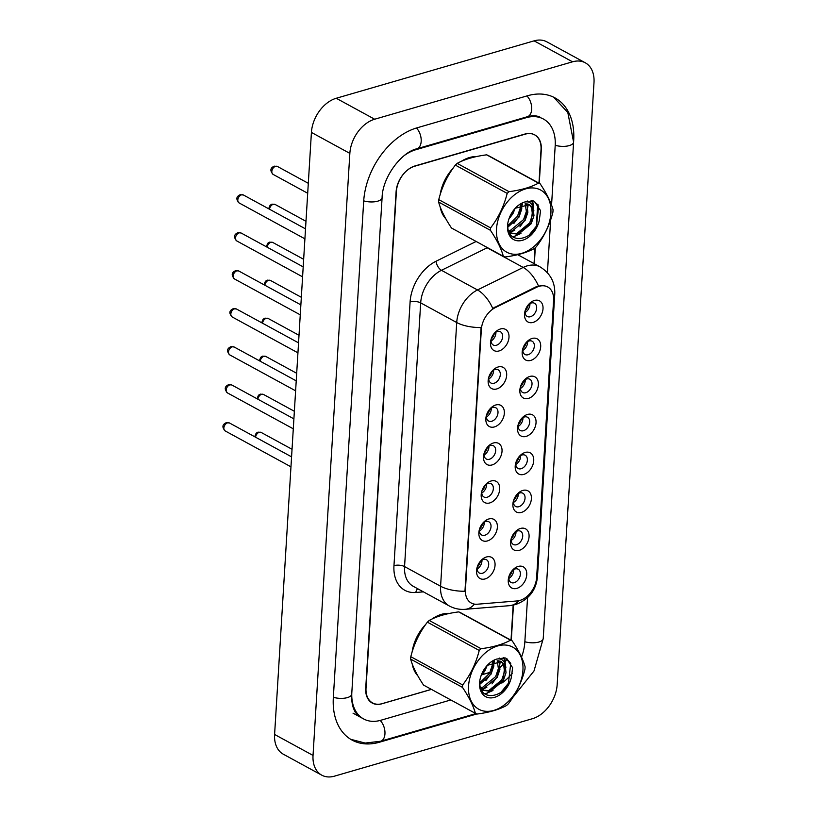 <?xml version="1.0" encoding="UTF-8"?>
<svg xmlns="http://www.w3.org/2000/svg" width="817" height="817" viewBox="0 0 817 817"><rect width="100%" height="100%" fill="white"/><g stroke="black" fill="none" stroke-linecap="round" stroke-linejoin="round"><path stroke-width="1.23" d="M496.746 388.943A12.051 8.282 -61.4 0 1 488.658 377.658A12.051 8.282 -61.4 0 1 492.416 370.775A12.051 8.282 -61.4 0 1 498.084 366.996A12.051 8.282 -61.4 0 1 506.673 375.279A12.051 8.282 -61.4 0 1 496.746 388.943M488.913 376.841A7.537 5.178 118.6 0 0 490.925 383.01A7.537 5.178 118.6 0 0 494.111 383.255A7.537 5.178 118.6 0 0 499.933 376.811A7.537 5.178 118.6 0 0 498.135 369.784A7.537 5.178 118.6 0 0 494.949 369.539A7.537 5.178 118.6 0 0 491.865 371.418M494.418 426.934A12.051 8.282 -61.4 0 1 486.34 415.659A12.051 8.282 -61.4 0 1 490.088 408.776A12.051 8.282 -61.4 0 1 495.756 404.987A12.051 8.282 -61.4 0 1 504.344 413.279A12.051 8.282 -61.4 0 1 494.418 426.934M486.585 414.842A7.537 5.178 118.6 0 0 488.597 421A7.537 5.178 118.6 0 0 491.783 421.245A7.537 5.178 118.6 0 0 497.614 414.811A7.537 5.178 118.6 0 0 495.817 407.775A7.537 5.178 118.6 0 0 492.631 407.53A7.537 5.178 118.6 0 0 489.546 409.419M492.089 464.934A12.051 8.282 -61.4 0 1 484.011 453.649A12.051 8.282 -61.4 0 1 487.769 446.766A12.051 8.282 -61.4 0 1 493.437 442.988A12.051 8.282 -61.4 0 1 502.026 451.27A12.051 8.282 -61.4 0 1 492.089 464.934M484.256 452.843A7.537 5.178 118.6 0 0 486.278 459.001A7.537 5.178 118.6 0 0 489.465 459.246A7.537 5.178 118.6 0 0 495.286 452.802A7.537 5.178 118.6 0 0 493.488 445.776A7.537 5.178 118.6 0 0 490.302 445.531A7.537 5.178 118.6 0 0 487.218 447.42M489.771 502.935A12.051 8.282 -61.4 0 1 481.693 491.65A12.051 8.282 -61.4 0 1 485.441 484.767A12.051 8.282 -61.4 0 1 491.109 480.988A12.051 8.282 -61.4 0 1 499.698 489.271A12.051 8.282 -61.4 0 1 489.771 502.935M481.938 490.833A7.537 5.178 118.6 0 0 483.95 497.002A7.537 5.178 118.6 0 0 487.136 497.247A7.537 5.178 118.6 0 0 492.968 490.803A7.537 5.178 118.6 0 0 491.17 483.776A7.537 5.178 118.6 0 0 487.974 483.531A7.537 5.178 118.6 0 0 484.889 485.41M487.443 540.925A12.051 8.282 -61.4 0 1 479.365 529.641A12.051 8.282 -61.4 0 1 483.123 522.768A12.051 8.282 -61.4 0 1 488.791 518.979A12.051 8.282 -61.4 0 1 497.369 527.271A12.051 8.282 -61.4 0 1 487.443 540.925M479.61 528.834A7.537 5.178 118.6 0 0 481.632 534.992A7.537 5.178 118.6 0 0 484.818 535.237A7.537 5.178 118.6 0 0 490.639 528.803A7.537 5.178 118.6 0 0 488.842 521.767A7.537 5.178 118.6 0 0 485.655 521.522A7.537 5.178 118.6 0 0 482.571 523.411M485.124 578.926A12.051 8.282 -61.4 0 1 477.046 567.641A12.051 8.282 -61.4 0 1 480.794 560.758A12.051 8.282 -61.4 0 1 486.462 556.98A12.051 8.282 -61.4 0 1 495.051 565.262A12.051 8.282 -61.4 0 1 485.124 578.926M477.291 566.824A7.537 5.178 118.6 0 0 479.303 572.993A7.537 5.178 118.6 0 0 482.49 573.238A7.537 5.178 118.6 0 0 488.311 566.794A7.537 5.178 118.6 0 0 486.513 559.768A7.537 5.178 118.6 0 0 483.327 559.522A7.537 5.178 118.6 0 0 480.243 561.412M499.064 350.942A12.051 8.282 -61.4 0 1 490.986 339.658A12.051 8.282 -61.4 0 1 494.745 332.785A12.051 8.282 -61.4 0 1 500.413 328.996A12.051 8.282 -61.4 0 1 508.991 337.288A12.051 8.282 -61.4 0 1 499.064 350.942M491.231 338.851A7.537 5.178 118.6 0 0 493.243 345.009A7.537 5.178 118.6 0 0 496.44 345.254A7.537 5.178 118.6 0 0 502.261 338.82A7.537 5.178 118.6 0 0 500.464 331.784A7.537 5.178 118.6 0 0 497.277 331.539A7.537 5.178 118.6 0 0 494.193 333.428M530.764 360.409A12.051 8.282 -61.4 0 1 522.686 349.125A12.051 8.282 -61.4 0 1 526.444 342.241A12.051 8.282 -61.4 0 1 532.112 338.463A12.051 8.282 -61.4 0 1 540.691 346.745A12.051 8.282 -61.4 0 1 530.764 360.409M522.931 348.308A7.537 5.178 118.6 0 0 524.943 354.476A7.537 5.178 118.6 0 0 528.139 354.721A7.537 5.178 118.6 0 0 533.961 348.277A7.537 5.178 118.6 0 0 532.163 341.251A7.537 5.178 118.6 0 0 528.977 341.006A7.537 5.178 118.6 0 0 525.893 342.885M528.446 398.4A12.051 8.282 -61.4 0 1 520.358 387.115A12.051 8.282 -61.4 0 1 524.116 380.242A12.051 8.282 -61.4 0 1 529.784 376.453A12.051 8.282 -61.4 0 1 538.372 384.746A12.051 8.282 -61.4 0 1 528.446 398.4M520.613 386.308A7.537 5.178 118.6 0 0 522.625 392.466A7.537 5.178 118.6 0 0 525.811 392.711A7.537 5.178 118.6 0 0 531.632 386.278A7.537 5.178 118.6 0 0 529.835 379.241A7.537 5.178 118.6 0 0 526.648 378.996A7.537 5.178 118.6 0 0 523.564 380.885M526.117 436.401A12.051 8.282 -61.4 0 1 518.039 425.116A12.051 8.282 -61.4 0 1 521.787 418.233A12.051 8.282 -61.4 0 1 527.455 414.454A12.051 8.282 -61.4 0 1 536.044 422.736A12.051 8.282 -61.4 0 1 526.117 436.401M518.284 424.309A7.537 5.178 118.6 0 0 520.296 430.467A7.537 5.178 118.6 0 0 523.483 430.712A7.537 5.178 118.6 0 0 529.314 424.268A7.537 5.178 118.6 0 0 527.516 417.242A7.537 5.178 118.6 0 0 524.33 416.997A7.537 5.178 118.6 0 0 521.246 418.886M523.789 474.401A12.051 8.282 -61.4 0 1 515.711 463.116A12.051 8.282 -61.4 0 1 519.469 456.233A12.051 8.282 -61.4 0 1 525.137 452.455A12.051 8.282 -61.4 0 1 533.726 460.737A12.051 8.282 -61.4 0 1 523.789 474.401M515.956 462.299A7.537 5.178 118.6 0 0 517.978 468.468A7.537 5.178 118.6 0 0 521.164 468.713A7.537 5.178 118.6 0 0 526.985 462.269A7.537 5.178 118.6 0 0 525.188 455.243A7.537 5.178 118.6 0 0 522.002 454.998A7.537 5.178 118.6 0 0 518.918 456.877M521.471 512.392A12.051 8.282 -61.4 0 1 513.393 501.107A12.051 8.282 -61.4 0 1 517.141 494.234A12.051 8.282 -61.4 0 1 522.809 490.445A12.051 8.282 -61.4 0 1 531.397 498.738A12.051 8.282 -61.4 0 1 521.471 512.392M513.638 500.3A7.537 5.178 118.6 0 0 515.65 506.458A7.537 5.178 118.6 0 0 518.836 506.703A7.537 5.178 118.6 0 0 524.667 500.27A7.537 5.178 118.6 0 0 522.87 493.233A7.537 5.178 118.6 0 0 519.673 492.988A7.537 5.178 118.6 0 0 516.589 494.877M519.142 550.392A12.051 8.282 -61.4 0 1 511.064 539.108A12.051 8.282 -61.4 0 1 514.822 532.224A12.051 8.282 -61.4 0 1 520.49 528.446A12.051 8.282 -61.4 0 1 529.069 536.728A12.051 8.282 -61.4 0 1 519.142 550.392M511.309 538.291A7.537 5.178 118.6 0 0 513.331 544.459A7.537 5.178 118.6 0 0 516.518 544.704A7.537 5.178 118.6 0 0 522.339 538.26A7.537 5.178 118.6 0 0 520.541 531.234A7.537 5.178 118.6 0 0 517.355 530.989A7.537 5.178 118.6 0 0 514.271 532.878M516.824 588.383A12.051 8.282 -61.4 0 1 508.746 577.108A12.051 8.282 -61.4 0 1 512.494 570.225A12.051 8.282 -61.4 0 1 518.162 566.436A12.051 8.282 -61.4 0 1 526.751 574.729A12.051 8.282 -61.4 0 1 516.824 588.383M508.991 576.291A7.537 5.178 118.6 0 0 511.003 582.45A7.537 5.178 118.6 0 0 514.189 582.705A7.537 5.178 118.6 0 0 520.01 576.261A7.537 5.178 118.6 0 0 518.213 569.235A7.537 5.178 118.6 0 0 515.027 568.979A7.537 5.178 118.6 0 0 511.942 570.869M533.092 322.409A12.051 8.282 -61.4 0 1 525.014 311.124A12.051 8.282 -61.4 0 1 528.762 304.251A12.051 8.282 -61.4 0 1 534.43 300.462A12.051 8.282 -61.4 0 1 543.019 308.755A12.051 8.282 -61.4 0 1 533.092 322.409M525.26 310.317A7.537 5.178 118.6 0 0 527.271 316.475A7.537 5.178 118.6 0 0 530.458 316.72A7.537 5.178 118.6 0 0 536.279 310.286A7.537 5.178 118.6 0 0 534.481 303.25A7.537 5.178 118.6 0 0 531.295 303.005A7.537 5.178 118.6 0 0 528.211 304.894M536.371 287.37A20.333 13.971 -61.4 0 1 539.108 286.307A20.333 13.971 -61.4 0 1 547.707 286.971A20.333 13.971 -61.4 0 1 553.589 300.288L536.646 577.384A20.333 13.971 -61.4 0 1 517.202 600.934L477.22 604.223A20.333 13.971 -61.4 0 1 471.307 603.048A20.333 13.971 -61.4 0 1 465.424 589.731L481.336 329.578A20.333 13.971 -61.4 0 1 495.357 307.59L536.371 287.37L535.676 286.992L541.017 285.623M529.937 303.587A7.537 5.178 -61.4 0 1 525.086 312.472M513.668 569.561A7.537 5.178 -61.4 0 1 508.828 578.456M515.997 531.561A7.537 5.178 -61.4 0 1 511.146 540.456M518.325 493.57A7.537 5.178 -61.4 0 1 513.474 502.455M520.643 455.569A7.537 5.178 -61.4 0 1 515.793 464.464M522.972 417.579A7.537 5.178 -61.4 0 1 518.121 426.464M525.29 379.578A7.537 5.178 -61.4 0 1 520.439 388.473M527.619 341.577A7.537 5.178 -61.4 0 1 522.768 350.473M495.919 332.121A7.537 5.178 -61.4 0 1 491.068 341.006M481.969 560.094A7.537 5.178 -61.4 0 1 477.128 568.989M484.297 522.104A7.537 5.178 -61.4 0 1 479.446 530.989M486.626 484.103A7.537 5.178 -61.4 0 1 481.775 492.998M488.944 446.113A7.537 5.178 -61.4 0 1 484.093 454.998M491.272 408.112A7.537 5.178 -61.4 0 1 486.421 417.007M493.591 370.111A7.537 5.178 -61.4 0 1 488.74 379.006M469.509 157.528A36.152 24.837 118.6 0 0 461.084 161.46A36.152 24.837 118.6 0 1 469.509 157.528A36.152 24.837 118.6 0 1 476.495 156.568A36.152 24.837 118.6 0 0 469.509 157.528M452.986 168.353A36.152 24.837 118.6 0 0 440.118 194.803A36.152 24.837 118.6 0 1 452.986 168.353M440.159 206.844A36.152 24.837 118.6 0 0 445.796 218.782A36.152 24.837 118.6 0 1 440.159 206.844M449.616 613.404A36.152 24.837 118.6 0 0 441.568 614.313A36.152 24.837 118.6 0 0 431.897 619.092M425.749 624.392A36.152 24.837 118.6 0 0 412.115 652.017M412.35 664.292A36.152 24.837 118.6 0 0 417.416 675.077M474.463 604.12A26.358 17.453 85.3 0 1 465.179 609.319C459.583 609.758 454.283 608.634 449.299 605.969A30.127 20.701 -61.4 0 1 440.588 586.238A26.358 10.795 -176.5 0 0 464.955 591.253L481.08 327.535A26.358 10.795 3.5 0 1 456.713 322.531A30.127 20.701 -61.4 0 1 477.496 289.964A26.358 13.705 63.8 0 1 492.733 308.387L535.676 286.992M500.065 667.223A22.6 15.523 118.6 0 0 503.272 663.976M504.385 662.567A22.6 15.523 118.6 0 0 505.182 661.464M505.57 660.882A22.6 15.523 118.6 0 0 506.857 658.737M511.013 640.222L513.158 605.162M534.052 263.595L535.012 247.97M536.279 227.259L537.688 204.189M538.975 183.161L541.028 149.582A22.6 15.523 118.6 0 0 534.492 134.774A22.6 15.523 118.6 0 0 524.933 134.039L415.005 165.933A22.6 15.523 118.6 0 0 396.388 191.546L366.016 688.108A22.6 15.523 118.6 0 0 372.552 702.916A22.6 15.523 118.6 0 0 382.121 703.651L431.386 689.354M482.398 674.556L490.047 672.34M525.208 310.572A8.282 5.688 118.6 0 0 528.323 305.068L528.15 304.966M529.865 305.19L528.323 305.068M495.848 333.724L494.132 333.499M491.18 339.106A8.282 5.688 118.6 0 0 494.295 333.602M522.88 348.563A8.282 5.688 118.6 0 0 525.995 343.058L525.831 342.966M527.547 343.191L525.995 343.058M520.562 386.564A8.282 5.688 118.6 0 0 523.677 381.059L523.503 380.967M525.219 381.182L523.677 381.059M518.233 424.564A8.282 5.688 118.6 0 0 521.348 419.05L521.185 418.958M522.9 419.182L521.348 419.05M515.915 462.555A8.282 5.688 118.6 0 0 519.03 457.05L518.856 456.958M520.572 457.183L519.03 457.05M493.519 371.725L491.803 371.5M488.862 377.097A8.282 5.688 118.6 0 0 491.977 371.592M491.201 409.715L489.485 409.501M486.534 415.097A8.282 5.688 118.6 0 0 489.649 409.593M488.872 447.716L487.157 447.491M484.215 453.098A8.282 5.688 118.6 0 0 487.33 447.583M448.543 613.628A36.152 24.837 118.6 0 0 441.548 614.588A36.152 24.837 118.6 0 0 433.133 618.52M425.024 625.413A36.152 24.837 118.6 0 0 412.166 651.864M412.207 663.904A36.152 24.837 118.6 0 0 417.844 675.843M511.289 640.365L513.454 605.101M534.328 263.748L535.309 247.694M536.595 226.718L537.954 204.526M539.251 183.304L541.303 149.695A22.6 15.523 118.6 0 0 534.767 134.897A22.6 15.523 118.6 0 0 525.208 134.162L414.699 166.229A22.6 15.523 118.6 0 0 396.092 191.832L365.72 688.261A22.6 15.523 118.6 0 0 372.256 703.069A22.6 15.523 118.6 0 0 381.825 703.805L431.468 689.395M500.055 667.448A22.6 15.523 118.6 0 0 503.374 664.16M504.487 662.791A22.6 15.523 118.6 0 0 505.263 661.739M505.672 661.137A22.6 15.523 118.6 0 0 507.071 658.87M482.316 674.648L490.006 672.411M351.81 692.734A40.676 27.941 118.6 0 0 363.606 718.929A40.676 27.941 118.6 0 0 380.814 720.267L450.821 699.955M491.323 688.2A40.676 27.941 118.6 0 0 497.093 685.902M501.812 683.104A40.676 27.941 118.6 0 0 512.382 673.147M521.522 657.113A40.676 27.941 118.6 0 0 524.831 642.101L527.547 597.666M547.421 272.704L550.648 219.844M551.557 205.098L555.192 145.671A40.676 27.941 118.6 0 0 543.428 119.027A40.676 27.941 118.6 0 0 526.209 117.699L415.71 149.766A40.676 27.941 118.6 0 0 404.946 155.056M532.357 718.735A30.127 20.701 118.6 0 0 557.174 684.585L594 82.537A30.127 20.701 118.6 0 0 585.289 62.797A30.127 20.701 118.6 0 0 572.533 61.816L374.676 119.231A30.127 20.701 118.6 0 0 349.85 153.382L313.034 755.429A30.127 20.701 118.6 0 0 321.745 775.159A30.127 20.701 118.6 0 0 334.49 776.15L532.357 718.735M585.289 62.797L546.849 41.841A30.127 20.701 118.6 0 0 534.104 40.85L336.236 98.265A30.127 20.701 118.6 0 0 311.42 132.415L274.594 734.463A30.127 20.701 118.6 0 0 283.315 754.203L321.745 775.159M573.626 141.596L573.697 140.299A64.778 44.506 118.6 0 0 554.968 97.877A64.778 44.506 118.6 0 0 527.557 95.752L417.048 127.82A64.778 44.506 118.6 0 0 363.688 201.237L333.326 697.667A64.778 44.506 118.6 0 0 352.066 740.09A64.778 44.506 118.6 0 0 379.476 742.214L476.832 713.966M496.511 229.005A35.397 24.326 118.6 0 0 521.726 253.352A35.397 24.326 118.6 0 0 550.893 213.227A35.397 24.326 118.6 0 0 525.668 188.88A35.397 24.326 118.6 0 0 496.511 229.005M457.183 163.38L509.032 191.668C521.144 190.095 530.968 187.246 538.485 183.12A40.676 27.941 118.6 0 1 540.18 183.815L488.331 155.536A40.676 27.941 118.6 0 0 486.636 154.832C474.473 156.425 464.648 159.274 457.183 163.38A40.676 27.941 118.6 0 0 455.335 165.105C447.512 175.298 441.987 186.797 438.76 199.624L490.608 227.902A40.676 27.941 118.6 0 0 490.517 229.117A40.676 27.941 118.6 0 0 490.455 230.333L438.617 202.044C440.567 209.397 444.857 218.057 451.495 228.014L503.333 256.293C501.383 248.94 497.093 240.29 490.455 230.333M503.333 256.293A40.676 27.941 118.6 0 0 505.039 256.987C517.151 255.415 526.975 252.576 534.481 248.45A40.676 27.941 118.6 0 0 536.33 246.714C544.204 236.44 549.729 224.93 552.905 212.206A40.676 27.941 118.6 0 0 552.997 210.99A40.676 27.941 118.6 0 0 553.058 209.785C551.077 202.361 546.777 193.7 540.18 183.815M438.76 199.624A40.676 27.941 118.6 0 0 438.668 200.839A40.676 27.941 118.6 0 0 438.617 202.044M507.919 227.126L519.009 217.087L521.767 209.009L521.685 204.27M507.857 225.655L517.488 216.25L520.245 208.172L520.347 204.801M508.797 231.364L512.157 231.017L525.106 220.416L527.874 212.338L527.088 205.292L526.179 203.678M508.521 230.517L510.635 230.19L523.585 219.579L526.342 211.501L525.157 203.647M509.451 232.886L518.264 234.346L531.213 223.746L533.971 215.668L533.184 208.611L529.508 204.669L515.364 208.223M509.645 233.019L516.732 233.519L529.682 222.908L532.449 214.83L531.663 207.784L529.089 204.495M508.858 219.13L512.913 213.758L515.088 208.498M507.531 225.809A21.048 14.461 118.6 0 0 520.827 240.668A21.048 14.461 118.6 0 0 539.261 220.549L540.568 210.623L534.42 201.452L532.96 200.788L524.524 202.054A21.048 14.461 118.6 0 0 514.976 208.56A21.048 14.461 118.6 0 0 508.419 220.57A21.048 14.461 118.6 0 0 507.531 225.809M507.898 224.195C505.784 245.937 534.379 241.362 539.261 220.549M524.524 202.054C529.426 201.115 532.316 203.3 533.184 208.611M509.032 191.668A40.676 27.941 118.6 0 0 507.183 193.394L455.335 165.105M538.485 183.12L486.636 154.832M490.608 227.902C498.431 217.71 503.956 206.211 507.183 193.394M509.481 232.906L514.843 230.118M527.772 207.498L527.649 203.933M527.251 201.83L527.047 201.145M512.882 236.971L520.94 233.437M533.869 210.827L532.582 202.973L531.173 200.614M528.854 235.408L536.422 226.135L538.679 206.303L534.42 201.452M508.96 218.823L514.741 208.846M513.822 223.521L518.877 216.566L522.451 204.036M519.918 226.85L524.974 219.896L528.395 204.168M527.925 201.922L527.629 201.002M513.536 237.41L531.081 223.225L533.348 203.392L531.612 200.635M468.55 686.066A35.397 24.326 118.6 0 0 493.774 710.412A35.397 24.326 118.6 0 0 522.931 670.287A35.397 24.326 118.6 0 0 497.716 645.941A35.397 24.326 118.6 0 0 468.55 686.066M429.231 620.44L481.07 648.718C493.192 647.156 503.006 644.307 510.523 640.181A40.676 27.941 118.6 0 1 512.228 640.875L460.38 612.597A40.676 27.941 118.6 0 0 458.684 611.892C446.511 613.485 436.697 616.335 429.231 620.44A40.676 27.941 118.6 0 0 427.383 622.166C419.56 632.358 414.025 643.857 410.808 656.684L462.657 684.963A40.676 27.941 118.6 0 0 462.565 686.178A40.676 27.941 118.6 0 0 462.504 687.393L410.655 659.105C412.605 666.458 416.905 675.118 423.533 685.075L475.382 713.353C473.431 706 469.142 697.35 462.504 687.393M475.382 713.353A40.676 27.941 118.6 0 0 477.077 714.048C489.199 712.475 499.013 709.636 506.53 705.51A40.676 27.941 118.6 0 0 508.378 703.774C516.252 693.5 521.777 681.991 524.953 669.266A40.676 27.941 118.6 0 0 525.045 668.051A40.676 27.941 118.6 0 0 525.106 666.846C523.115 659.421 518.826 650.761 512.228 640.875M410.808 656.684A40.676 27.941 118.6 0 0 410.716 657.899A40.676 27.941 118.6 0 0 410.655 659.105M479.957 684.186L491.058 674.148L493.815 666.069L493.734 661.331M479.896 682.716L489.526 673.31L492.294 665.232L492.385 661.862M480.845 688.425L484.205 688.077L497.155 677.477L499.912 669.399L499.136 662.352L498.217 660.739M480.57 687.577L482.684 687.25L495.633 676.639L498.39 668.561L497.206 660.698M486.891 687.179L481.519 689.967L490.302 691.407L503.252 680.806L506.019 672.728L505.233 665.671L501.546 661.729L487.412 665.283M481.693 690.079L488.78 690.579L501.73 679.969L504.487 671.891L503.711 664.844L501.138 661.556M480.896 676.19L484.951 670.818L487.136 665.559M479.579 682.869A21.048 14.461 118.6 0 0 492.876 697.728A21.048 14.461 118.6 0 0 511.299 677.61L512.606 667.683L506.469 658.512L504.998 657.848L496.562 659.115A21.048 14.461 118.6 0 0 487.014 665.62A21.048 14.461 118.6 0 0 480.467 677.63A21.048 14.461 118.6 0 0 479.579 682.869M479.947 681.255C477.833 702.998 506.428 698.423 511.299 677.61M496.562 659.115C501.464 658.175 504.355 660.361 505.233 665.671M481.07 648.718A40.676 27.941 118.6 0 0 479.232 650.455L427.383 622.166M510.523 640.181L458.684 611.892M462.657 684.963C470.48 674.771 476.005 663.271 479.232 650.455M499.81 664.558L499.698 660.994M499.289 658.89L499.095 658.206M484.93 694.031L492.988 690.498M505.917 667.887L504.63 660.034L503.221 657.675M500.892 692.469L508.46 683.196L510.727 663.363L506.469 658.512M481.009 675.884L486.779 665.906M485.86 680.581L490.925 673.627L494.499 661.096M491.967 683.911L497.022 676.956L500.433 661.229M499.963 658.982L499.667 658.063M485.584 694.47L503.129 680.285L505.386 660.453L503.66 657.695M513.587 500.555A8.282 5.688 118.6 0 0 516.701 495.051L516.528 494.949M518.254 495.173L516.701 495.051M511.268 538.556A8.282 5.688 118.6 0 0 514.383 533.041L514.21 532.95M515.925 533.174L514.383 533.041M508.94 576.547A8.282 5.688 118.6 0 0 512.055 571.042L511.881 570.95M513.597 571.175L512.055 571.042M486.554 485.717L484.828 485.492M481.887 491.088A8.282 5.688 118.6 0 0 485.002 485.584M484.226 523.707L482.51 523.483M479.569 529.089A8.282 5.688 118.6 0 0 482.684 523.585M481.897 561.708L480.182 561.483M477.24 567.09A8.282 5.688 118.6 0 0 480.355 561.575M495.357 307.59L494.663 307.212M487.463 247.633A30.127 20.701 118.6 0 0 487.167 247.776L441.466 270.304L477.496 289.964L523.197 267.435A30.127 20.701 -61.4 0 1 527.241 265.852A30.127 20.701 -61.4 0 1 539.986 266.842L517.723 254.69M538.495 286.001A26.358 13.705 63.8 0 0 523.197 267.435L487.167 247.776A7.537 3.922 -116.2 0 1 485.635 246.642M536.442 579.324A26.358 10.795 3.5 0 0 537.484 576.628L554.763 294.059A26.358 10.795 -176.5 0 1 553.538 297M423.42 591.855L415.802 592.478A37.664 25.878 -61.4 0 1 393.968 565.64A7.537 3.084 3.5 0 1 404.558 566.579L440.588 586.238L456.713 322.531L420.684 302.872L404.558 566.579A30.127 20.701 118.6 0 0 413.269 586.32L449.299 605.969M518.805 600.699A26.358 17.453 85.3 0 1 509.726 605.652L465.179 609.319M393.968 565.64L410.093 301.933A37.664 25.878 -61.4 0 1 436.064 261.226L476.148 241.464M436.064 261.226A7.537 3.922 -116.2 0 0 441.466 270.304A30.127 20.701 118.6 0 0 420.684 302.872A7.537 3.084 3.5 0 0 410.093 301.933M417.671 588.72A7.537 4.984 -94.7 0 0 415.802 592.478M275.554 166.331A4.524 3.105 118.6 0 0 272.061 170.191A4.524 3.105 118.6 0 0 273.133 174.409C269.804 170.722 270.192 167.965 274.298 166.147L277.463 166.484A4.524 3.105 118.6 0 0 275.554 166.331M239.115 202.943C235.786 199.256 236.174 196.499 240.269 194.681L243.446 195.018A4.524 3.105 118.6 0 0 241.526 194.865A4.524 3.105 118.6 0 0 238.033 198.725A4.524 3.105 118.6 0 0 239.115 202.943L304.915 238.84M268.63 208.754L270.08 205.251L271.969 204.138L275.145 204.475A4.524 3.105 118.6 0 0 273.225 204.332A4.524 3.105 118.6 0 0 269.528 209.244M266.311 246.754L267.751 243.252L269.651 242.138L272.817 242.475A4.524 3.105 118.6 0 0 270.907 242.322A4.524 3.105 118.6 0 0 267.2 247.234M263.983 284.745L265.433 281.252L267.322 280.139L270.498 280.466A4.524 3.105 118.6 0 0 268.579 280.323A4.524 3.105 118.6 0 0 264.871 285.235M261.665 322.746L263.105 319.243L264.994 318.13L268.17 318.467A4.524 3.105 118.6 0 0 266.26 318.324A4.524 3.105 118.6 0 0 262.553 323.236M236.787 240.944C233.458 237.257 233.846 234.499 237.951 232.671L241.117 233.008A4.524 3.105 118.6 0 0 239.207 232.865A4.524 3.105 118.6 0 0 235.715 236.726A4.524 3.105 118.6 0 0 236.787 240.944L302.586 276.84M234.469 278.944C231.14 275.247 231.517 272.5 235.623 270.672L238.799 271.009A4.524 3.105 118.6 0 0 236.879 270.856A4.524 3.105 118.6 0 0 233.386 274.726A4.524 3.105 118.6 0 0 234.469 278.944L300.258 314.831M232.14 316.935C228.811 313.248 229.199 310.491 233.294 308.673L236.47 309A4.524 3.105 118.6 0 0 234.561 308.857A4.524 3.105 118.6 0 0 231.068 312.717A4.524 3.105 118.6 0 0 232.14 316.935L297.939 352.832M553.579 97.162L567.805 112.47L573.595 142.148L543.223 638.577A12.051 4.933 -176.5 0 1 536.912 642.479A12.051 4.933 -176.5 0 1 524.851 641.713M475.913 713.588L380.62 741.244A12.051 7.23 -106.2 0 0 384.95 733.86A12.051 7.23 -106.2 0 0 380.191 720.441M333.346 697.279A12.051 4.933 3.5 0 0 345.417 698.045A12.051 4.933 3.5 0 0 351.729 694.144L382.09 197.714C382.458 177.156 401.402 152.156 416.854 148.786L527.363 116.729C532.786 115.279 537.178 115.524 540.537 117.454M363.718 200.849A12.051 4.933 3.5 0 0 375.779 201.615A12.051 4.933 3.5 0 0 382.09 197.714M416.435 128.003A12.051 7.23 73.8 0 1 421.184 141.412A12.051 7.23 73.8 0 1 416.854 148.786M526.934 95.926A12.051 7.23 73.8 0 1 531.683 109.345A12.051 7.23 73.8 0 1 527.363 116.729M573.595 142.148A12.051 4.933 -176.5 0 1 567.274 146.049A12.051 4.933 -176.5 0 1 555.213 145.283M274.594 734.463L313.034 755.429M311.42 132.415L349.85 153.382M336.236 98.265L374.676 119.231M534.104 40.85L572.533 61.816M378.659 741.765L379.476 742.214M415.026 149.388L415.71 149.766M525.443 117.28L526.209 117.699M259.336 360.746L260.776 357.243L262.676 356.13L265.842 356.467A4.524 3.105 118.6 0 0 263.932 356.314A4.524 3.105 118.6 0 0 260.225 361.226M257.008 398.737L258.458 395.244L260.347 394.121L263.523 394.458A4.524 3.105 118.6 0 0 261.614 394.315A4.524 3.105 118.6 0 0 257.906 399.227M254.69 436.738L256.13 433.235L258.029 432.122L261.195 432.459A4.524 3.105 118.6 0 0 259.285 432.305A4.524 3.105 118.6 0 0 255.578 437.218M229.822 354.935C226.493 351.249 226.871 348.491 230.976 346.663L234.142 347A4.524 3.105 118.6 0 0 232.232 346.857A4.524 3.105 118.6 0 0 228.74 350.718A4.524 3.105 118.6 0 0 229.822 354.935L295.611 390.822M227.494 392.936C224.164 389.239 224.552 386.482 228.648 384.664L231.824 385.001A4.524 3.105 118.6 0 0 229.914 384.848A4.524 3.105 118.6 0 0 226.411 388.718A4.524 3.105 118.6 0 0 227.494 392.936L293.293 428.823M225.165 430.927C221.836 427.24 222.224 424.483 226.329 422.655L229.495 422.992A4.524 3.105 118.6 0 0 227.586 422.849A4.524 3.105 118.6 0 0 224.093 426.709A4.524 3.105 118.6 0 0 225.165 430.927L290.964 466.824M509.726 605.652L515.415 604.611C528.752 599.729 536.105 590.405 537.484 576.628M554.763 294.059C555.203 282.294 550.28 273.215 539.986 266.842M372.552 702.916L370.275 701.67M273.133 174.409L307.692 193.261M277.463 166.484L308.305 183.304M243.446 195.018L305.517 228.872M275.145 204.475L305.987 221.305M272.817 242.475L303.658 259.295M270.498 280.466L301.33 297.296M268.17 318.467L299.012 335.287M241.117 233.008L303.199 266.873M238.799 271.009L300.87 304.874M236.47 309L298.552 342.864M350.707 739.303L365.168 743.062L380.62 741.244M360.726 717.357C357.203 714.834 355.14 712.598 354.547 710.667C352.382 706.593 351.443 701.078 351.729 694.144M543.223 638.577L534.012 670.951L512.831 697.432M353.036 713.17L363.606 718.929M509.502 232.978L510.39 233.468M481.55 690.038L482.438 690.528M265.842 356.467L296.683 373.287M263.523 394.458L294.365 411.288M261.195 432.459L292.037 449.279M234.142 347L296.224 380.865M231.824 385.001L293.895 418.866M229.495 422.992L291.577 456.856"/></g></svg>
